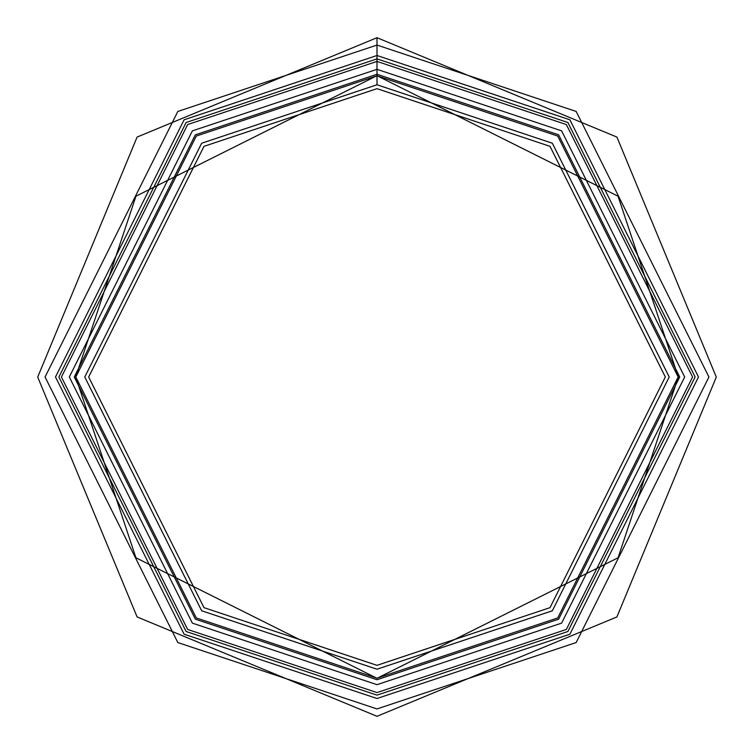 <?xml version="1.0" encoding="UTF-8"?>
<svg xmlns="http://www.w3.org/2000/svg" width="754" height="754" viewBox="0 0 754 754"><rect width="100%" height="100%" fill="white"/><g stroke="black" fill="none" stroke-linecap="round" stroke-linejoin="round"><path stroke-width="1.13" d="M377 75.815L557.715 136.05L678.185 377L557.715 617.95L377 678.185L196.285 617.95L75.815 377L196.285 136.05L377 75.815L196.285 136.05L75.815 377L196.285 617.95L377 678.185L557.715 617.95L678.185 377L557.715 136.05L377 75.815L377 84.778L201.667 143.222L84.778 377L201.667 610.778L377 669.222L552.333 610.778L669.222 377L552.333 143.222L377 84.778L552.333 143.222L669.222 377L552.333 610.778L377 669.222L201.667 610.778L84.778 377L201.667 143.222L377 84.778L377 61.423L187.652 124.542L61.423 377L187.652 629.458L377 692.577L566.348 629.458L692.577 377L566.348 124.542L377 61.423L377 75.815M377 55.494L184.099 119.801L55.494 377L184.099 634.199L377 698.506L569.901 634.199L698.506 377L569.901 119.801L377 55.494M377 69.321L192.393 130.857L69.321 377L192.393 623.143L377 684.679L561.607 623.143L684.679 377L561.607 130.857L377 69.321M377 74.269L195.361 134.815L74.269 377L195.361 619.185L377 679.731L558.639 619.185L679.731 377L558.639 134.815L377 74.269M377 88.661L203.995 146.333L88.661 377L203.995 607.667L377 665.339L550.005 607.667L665.339 377L550.005 146.333L377 88.661L550.005 146.333L665.339 377L550.005 607.667L377 665.339L203.995 607.667L88.661 377L203.995 146.333L377 88.661M377 61.423L566.348 124.542L692.577 377L566.348 629.458L377 692.577L187.652 629.458L61.423 377L187.652 124.542L377 61.423L377 58.878L186.125 122.497L58.878 377L186.125 631.503L377 695.122L567.875 631.503L695.122 377L567.875 122.497L377 58.878L377 61.423M377 58.878L567.875 122.497L695.122 377L567.875 631.503L377 695.122L186.125 631.503L58.878 377L186.125 122.497L377 58.878L377 45.061L177.831 111.441L45.061 377L177.831 642.559L377 708.939L576.169 642.559L708.939 377L576.169 111.441L377 45.061L377 58.878M377 45.061L576.169 111.441L708.939 377L576.169 642.559L377 708.939L177.831 642.559L45.061 377L177.831 111.441L377 45.061L377 37.7L377 45.061M678.308 377L618.054 196.21L377 75.692L135.946 196.21L75.692 377L135.946 557.79L377 678.308L618.054 557.79L678.308 377L618.054 557.79L377 678.308L135.946 557.79L75.692 377L135.946 196.21L377 75.692L618.054 196.21L678.308 377L618.054 196.21L377 75.692L135.946 196.21L75.692 377L135.946 557.79L377 678.308L618.054 557.79L678.308 377M377 37.7L137.087 137.077L37.7 377.075L137.105 616.951L377 716.3L616.895 616.951L716.3 377.075L616.913 137.077L377 37.7"/></g></svg>
